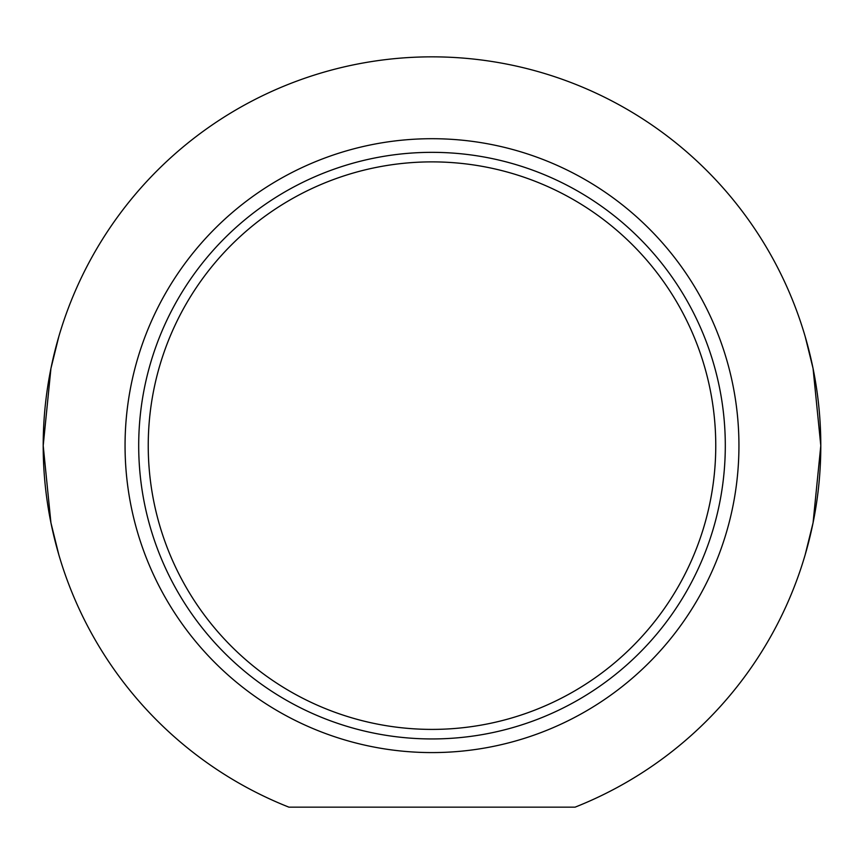 <?xml version="1.0" encoding="UTF-8"?>
<svg xmlns="http://www.w3.org/2000/svg" width="864" height="864" viewBox="0 0 864 864"><rect width="100%" height="100%" fill="white"/><g stroke="black" fill="none" stroke-linecap="round" stroke-linejoin="round"><path stroke-width="1.3" d="M432 729.4A283.759 283.759 0 0 1 186.257 303.761A283.759 283.759 0 0 1 677.743 303.761A283.759 283.759 0 0 1 432 729.4M805.172 554.774L813.067 522.817L820.8 445.64L813.067 368.464L805.172 336.506M58.828 336.506L50.933 368.464L43.2 445.64L50.933 522.817L58.828 554.774M432 738.947A293.306 293.306 0 0 0 686.005 298.987A293.306 293.306 0 0 0 177.995 298.987A293.306 293.306 0 0 0 432 738.947M575.078 807.16L288.922 807.16A388.8 388.8 0 0 1 122.299 210.589A388.8 388.8 0 0 1 741.701 210.589A388.8 388.8 0 0 1 575.078 807.16M432 752.587A306.947 306.947 0 0 1 166.18 292.172A306.947 306.947 0 0 1 697.82 292.172A306.947 306.947 0 0 1 432 752.587"/></g></svg>

